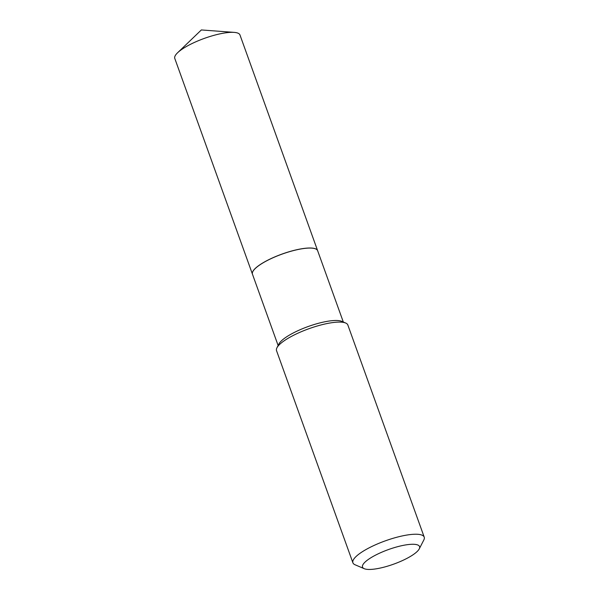 <?xml version="1.0" encoding="UTF-8"?>
<svg xmlns="http://www.w3.org/2000/svg" width="599" height="599" viewBox="0 0 599 599"><rect width="100%" height="100%" fill="white"/><g stroke="black" fill="none" stroke-linecap="round" stroke-linejoin="round"><path stroke-width="0.9" d="M317.635 250.682A34.645 8.85 160.2 0 0 317.62 250.652L239.974 34.974A34.645 8.85 160.2 0 0 234.172 32.383A34.645 8.85 160.2 0 0 219.077 34.053A34.645 8.85 160.2 0 0 177.603 52.749A34.645 8.85 160.2 0 0 174.781 58.44L252.434 274.125A34.645 8.85 160.2 0 0 252.441 274.155M317.62 250.652A34.645 8.85 160.2 0 0 296.73 249.738A34.645 8.85 160.2 0 0 252.434 274.125M315.651 248.914A34.577 8.835 160.2 0 0 315.613 248.899A34.577 8.835 160.2 0 0 285.131 253.003A34.577 8.835 160.2 0 0 254.515 269.228A34.577 8.835 160.2 0 0 252.86 271.489A34.577 8.835 160.2 0 0 252.838 271.527M343.317 322.015L317.642 250.711A34.645 8.85 160.2 0 0 315.695 248.929A34.645 8.85 160.2 0 0 285.154 253.048A34.645 8.85 160.2 0 0 254.478 269.303A34.645 8.85 160.2 0 0 252.823 271.564A34.645 8.85 160.2 0 0 252.456 274.185L278.123 345.488M364.297 562.858A30.317 7.742 160.2 0 0 364.229 568.691A30.317 7.742 160.2 0 0 390.952 565.089A30.317 7.742 160.2 0 0 417.795 550.87A30.317 7.742 160.2 0 0 419.248 548.886A30.317 7.742 160.2 0 0 398.702 546.408A30.317 7.742 160.2 0 0 364.297 562.858M419.248 548.886L423.815 539.999A37.894 9.681 160.2 0 0 424.219 537.131A37.894 9.681 160.2 0 0 393.453 538.187A37.894 9.681 160.2 0 0 355.125 557.467A37.894 9.681 160.2 0 0 352.908 562.805A37.894 9.681 160.2 0 0 355.042 564.76L364.229 568.691M424.219 537.131L347.839 324.995A37.894 9.681 160.2 0 0 345.713 323.041A37.894 9.681 160.2 0 0 312.304 327.548A37.894 9.681 160.2 0 0 278.745 345.324A37.894 9.681 160.2 0 0 276.933 347.802A37.894 9.681 160.2 0 0 276.536 350.67L352.908 562.805M345.713 323.041L341.767 321.356A34.645 8.85 160.2 0 0 311.225 325.467A34.645 8.85 160.2 0 0 280.557 341.722A34.645 8.85 160.2 0 0 278.894 343.991L276.933 347.802M234.172 32.383L201.346 29.95L177.603 52.749"/></g></svg>
